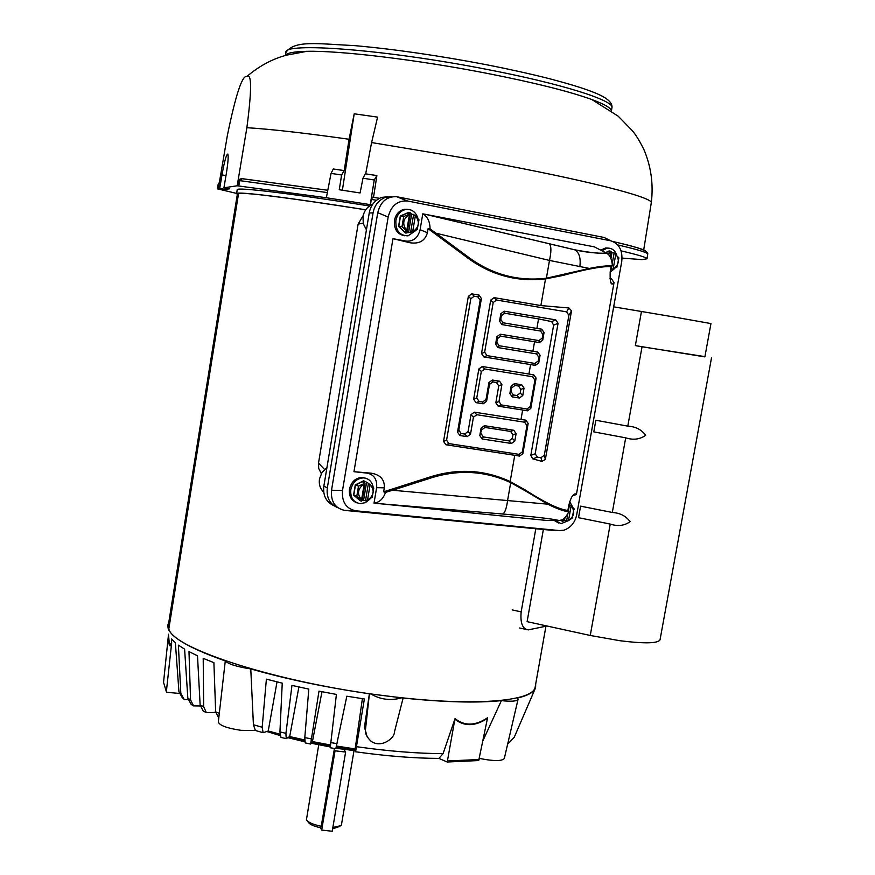 <?xml version="1.0" encoding="UTF-8"?>
<svg xmlns="http://www.w3.org/2000/svg" width="875" height="875" viewBox="0 0 875 875"><rect width="100%" height="100%" fill="white"/><g stroke="black" fill="none" stroke-linecap="round" stroke-linejoin="round"><path stroke-width="1.31" d="M332.861 827.455L340.998 825.617L341.447 824.819L354.003 750.706M344.794 749.372L344.728 750.652L343.864 749.23L335.945 748.3M318.741 744.778L306.436 819.777C308.022 822.336 312.955 824.502 321.234 826.284L334.447 748.475M334.195 749.394L335.048 750.805L321.683 830.08L320.502 827.75L321.234 826.284M332.62 828.877L339.927 826.328M307.278 820.892L308.273 822.205C309.564 824.348 313.644 826.197 320.502 827.75M321.683 830.08L332.216 831.25L345.614 752.062L344.728 750.652M345.614 752.062L335.048 750.805M614.775 268.428L610.116 272.278M610.389 257.348L611.253 252.47L608.858 252.044L610.619 251.202L609.416 251.059M600.742 250.141L605.631 247.953L608.322 248.084M601.847 250.72L607.195 248.139C611.625 247.887 614.808 250.13 616.722 254.887M611.778 266.219L611.166 269.675L616.919 267.159L618.866 258.103L614.141 252.897L612.248 263.55M610.619 251.202L611.975 252.634L614.141 252.897M611.253 252.47L607.95 254.198M611.166 269.675L610.586 269.598M613.025 269.259L613.134 269.128C618.975 265.037 619.872 260.006 615.814 254.034L615.759 253.87M610.728 252.908L608.213 254.439M610.936 258.475L611.975 252.634M369.852 499.188L365.345 502.666L360.139 503.65C353.325 502.316 350.219 497.645 350.82 489.628C352.691 482.169 356.978 478.253 363.661 477.903C368.812 478.505 371.995 481.6 373.209 487.189M356.891 502.819C351.258 500.675 348.786 496.125 349.475 489.147C351.345 481.698 355.622 477.794 362.305 477.433L365.575 478.198M365.017 483.164L358.498 486.139L356.825 496.092L362.119 500.467L365.017 483.164L362.972 482.3L364.952 481.305L364.12 481.02M364.952 481.305L368.419 483.317L365.477 500.828L363.595 500.15L360.347 500.883L353.566 495.064L355.261 484.936L363.738 480.692M358.498 486.139L355.261 484.936M356.825 496.092L353.566 495.064M365.477 500.828L372.181 497.405L373.745 488.173L368.419 483.317M361.616 501.145L360.041 499.789L362.119 500.467M367.369 500.456L367.478 500.314C374.008 495.644 374.894 490.394 370.136 484.564L370.07 484.4M364.317 483.787L364.208 483.93C357.645 488.611 356.759 493.872 361.561 499.712L361.616 499.877M363.595 500.15L366.527 482.672M168.481 634.211L169.389 644.711L171.631 643.223C170.461 646.57 169.586 646.702 169.028 643.617L168.514 636.737M225.291 660.931L218.312 722.028C219.527 725.473 227.128 728.252 241.128 730.352L255.391 730.483L253.422 724.752L250.775 668.927C236.939 666.794 228.441 664.136 225.291 660.931C190.969 648.845 171.948 638.127 168.23 628.753L167.694 625.537L168.798 622.267M266.787 731.5L280.186 735.558M287.864 737.658L304.839 741.814M311.216 743.225L330.214 746.955M336.033 747.961L355.458 750.903M268.133 731.052L280.022 734.617M288.925 737.034L304.73 740.873M311.806 742.438L330.258 746.047M336.252 747.086L355.316 749.973M535.708 683.966L535.566 687.761C534.133 692.081 528.128 695.505 517.541 698.053L518.044 699.344C517.005 701.269 511.459 701.695 501.397 700.634C476.962 703.128 444.205 702.253 403.134 698.02L369.381 693.777C326.287 687.477 286.759 679.197 250.775 668.927M403.134 698.02L394.384 732.222C394.647 738.161 381.052 748.77 370.902 741.092C366.472 736.75 364.7 732.627 365.575 728.711L369.403 693.809M501.397 700.634L482.902 740.753M479.358 758.373C493.391 761.239 501.703 761.305 504.295 758.559L518.044 699.344M182.448 698.042L178.948 691.731L175.372 642.819L171.402 638.969L171.642 642.666M188.048 699.639L184.078 699.42L180.819 693.295L178.38 645.127L184.603 649.141L187.841 698.217L191.188 704.43L193.55 705.873L190.553 699.869L188.989 651.591L197.498 655.812L200.134 704.977L203.219 711.058L206.292 712.545L203.667 706.661L203.208 658.339L213.894 662.659L215.666 711.845L218.75 717.948M367.183 736.859L364.47 727.114L369.381 693.777M279.967 734.158L268.231 731.019L263.134 732.703L262.183 727.256L266.394 679.153L282.242 683.145L279.934 731.894L280.984 737.395L286.191 738.653L285.928 733.348L291.966 685.42L308.809 689.095L304.795 737.57L305.167 742.908L310.625 744.034L318.992 691.152L336.416 694.411L330.247 747.753L335.814 748.705L346.828 696.205L364.383 698.961L355.6 751.778L355.141 748.934L336.492 746.047M356.683 746.714C388.577 751.22 417.375 753.528 443.067 753.659L455.055 718.583C464.527 726.217 475.377 725.933 487.594 717.73L478.702 760.55L447.234 762.005L438.911 758.406C414.083 758.297 386.312 756.098 355.6 751.778M370.978 694.006C380.395 699.617 390.6 700.897 401.592 697.856M330.334 744.986L312.43 741.584L310.625 744.034M304.697 739.966L289.691 736.564L286.191 738.653M263.134 732.703L255.391 730.483M215.709 712.469L206.292 712.545M200.244 705.972L193.55 705.873M179.233 693.427L166.534 692.267L163.538 682.391L168.416 635.337M166.447 691.994L163.538 682.391M215.6 709.866L215.217 712.239M487.419 718.342C475.223 726.436 464.384 726.72 454.891 719.206L455.055 718.583M443.067 753.659L438.911 758.406M447.234 762.005L454.891 719.206M355.141 748.934L362.403 698.666M321.978 691.742L312.43 741.584M298.9 686.973L289.691 736.564M277.025 681.877L268.231 731.019M171.631 643.223L166.403 691.239M610.794 240.811C619.161 243.6 622.814 250.447 621.764 261.341L576.734 514.62C575.127 522.452 570.861 527.647 563.959 530.195L559.464 530.578L355.698 510.781C346.052 508.681 341.655 501.911 342.508 490.492L388.172 217.044C391.005 205.898 397.337 200.539 407.192 200.944L610.794 240.811L604.111 237.464L396.692 196.711C386.859 196.284 380.548 201.611 377.748 212.691L331.527 490.23C330.695 501.572 335.081 508.288 344.706 510.387L554.411 530.534M611.045 282.745L612.927 283.784L614.031 282.57L611.406 278.698L609.875 278.414M572.819 495.578L576.384 494.572L574.262 494.211C572.327 495.108 570.489 498.827 568.772 505.4L567.886 510.42C559.355 509.578 545.147 502.764 525.273 489.989L525.558 490.984L547.739 504.164C556.752 508.725 563.763 511.252 568.794 511.744L567.886 510.42M611.056 282.767L612.927 283.784C610.761 285.152 609.853 281.148 610.203 271.764L611.111 266.634L612.412 265.825C611.811 259.066 609.897 254.877 606.67 253.247L594.398 246.87L422.778 213.828L420.098 229.698C418.02 237.748 413.427 241.566 406.317 241.128L392.962 238.689L353.959 471.691L367.336 473.156C374.172 474.742 377.267 479.577 376.622 487.659L374.019 503.136L546.142 520.395L558.655 520.384C562.341 520.8 565.72 517.913 568.794 511.744M611.111 266.634C602.416 266.142 586.338 269.084 562.877 275.45L545.53 278.906L540.881 305.572L568.881 307.978L571.506 310.844L545.366 459.43L541.92 461.377L532.711 458.839L530.819 455.361L553.623 325.172L551.666 321.606L538.552 318.905L536.889 328.442L541.68 329.175L544.064 332.5L542.708 340.233L539.339 342.606L534.559 341.753L532.897 351.269L537.698 351.991L540.072 355.294L538.727 363.027L535.358 365.389L530.578 364.558L528.927 374.052L533.717 374.762L536.102 378.055L530.786 408.45L527.417 410.823L522.648 410.025L520.997 419.475L525.788 420.164L528.161 423.413L522.867 453.688L519.509 456.083L514.752 455.295L510.169 481.545L525.273 489.989M353.959 471.691L371.448 473.211C380.461 474.841 384.748 479.708 384.322 487.834L383.655 491.816L385.514 492.395C383.206 498.903 379.367 502.48 374.019 503.136M528.927 374.052L482.223 366.494L478.855 368.977L473.638 399.263L476 402.653L483.219 403.791L486.587 401.308L489.508 384.377L492.877 381.894L496.42 382.463L498.761 385.864L495.83 402.773L498.17 406.153L522.648 410.025M540.881 305.572L494.091 297.642L490.711 300.114L481.512 353.522L483.875 356.945L530.578 364.558M392.962 238.689L410.2 242.791C419.366 244.092 425.097 240.745 427.405 232.739L428.094 228.659L468.694 258.716C491.991 275.395 517.595 282.133 545.53 278.906M510.169 481.545C485.045 469.908 458.806 468.234 431.473 476.514L383.655 491.816M520.997 419.475L474.359 412.158L470.991 414.652L468.081 431.55L464.712 434.044L461.158 433.497L458.795 430.117L481.403 298.539L479.03 295.083L471.756 293.847L468.355 296.341L443.527 441.394L445.9 444.762L514.752 455.295M422.778 213.828C427.602 216.694 430.03 221.714 430.041 228.878L428.094 228.659M589.323 268.439L546.383 278.228C518.525 281.488 492.975 274.805 469.744 258.158L436.067 233.231L549.489 260.433L589.323 268.439C599.605 266.405 607.294 265.53 612.412 265.825M551.666 321.606L555.745 319.867L504.241 311.205L500.85 313.688L499.559 321.169L501.922 324.603L540.553 331.045L542.883 334.469L542.248 338.122L538.891 340.594L500.259 334.195L496.88 336.678L495.589 344.148L497.952 347.572L536.561 353.916L538.891 357.317L538.256 360.959L534.898 363.442L487.003 355.622L484.641 352.198L493.205 302.509L496.595 300.027L566.606 311.872L568.914 315.295L544.305 455.23L540.98 457.713L537.48 457.177L535.161 453.83L558.064 323.291L553.623 325.172M547.739 504.164L392.558 490.252L432.239 477.564C459.506 469.295 485.658 470.991 510.705 482.639L525.558 490.984M468.081 431.55L470.509 434.153L473.43 417.222L476.809 414.728L524.628 422.22L526.958 425.589L522.364 451.861L519.017 454.344L448.941 443.614L446.567 440.234L470.816 298.725L474.217 296.231L477.794 296.844L480.167 300.3L457.527 432.152L458.795 430.117M489.508 384.377L488.961 382.528L486.03 399.492L482.65 401.986L479.106 401.417L476.744 398.027L481.316 371.481L484.695 368.988L532.58 376.731L534.898 380.122L530.294 406.503L526.936 408.986L501.309 404.928L498.969 401.548L501.911 384.595L498.761 385.864M532.897 351.269L499.133 345.723L496.781 342.3L497.416 338.647L500.784 336.164L534.559 341.753M536.889 328.442L503.103 322.798L500.752 319.364L501.375 315.7L504.755 313.228L538.552 318.905M555.745 319.867L558.064 323.291M392.558 490.252L385.514 492.395M488.961 382.528L492.33 380.034L492.877 381.894M436.067 233.231L430.041 228.878M470.509 434.153L467.141 436.647L459.889 435.531L457.527 432.152M496.42 382.463L499.559 381.194L501.911 384.595M484.433 425.688L513.778 430.259L516.108 433.628L514.817 441L511.47 443.483L482.147 438.966L479.795 435.586L481.075 428.181L484.433 425.688L485.002 427.448L510.617 431.43L513.778 430.259M519.389 398.038L522.747 395.555L524.038 388.15L521.708 384.759L514.511 383.6L511.153 386.083L509.863 393.498L512.203 396.889L519.389 398.038L516.873 395.5L520.22 393.028L522.747 395.555M499.559 381.194L492.33 380.034M516.108 433.628L512.947 434.787L510.617 431.43M485.002 427.448L481.644 429.931L481.075 428.181M479.795 435.586L481.644 429.931M481.009 433.552L483.361 436.92L482.147 438.966M511.47 443.483L508.977 440.88L483.361 436.92M508.977 440.88L512.323 438.397L514.817 441M512.947 434.787L512.323 438.397M524.038 388.15L520.855 389.397L520.22 393.028M516.873 395.5L513.352 394.942L512.203 396.889M509.863 393.498L511.022 391.552L513.352 394.942M511.022 391.552L511.656 387.92L511.153 386.083M514.511 383.6L515.003 385.448L511.656 387.92M515.003 385.448L518.525 386.017L521.708 384.759M520.855 389.397L518.525 386.017M611.352 110.895C611.177 108.041 604.658 104.245 591.795 99.509C568.794 91.263 533.663 82.502 486.402 73.227C416.97 59.686 339.806 50.466 306.873 51.319C293.913 51.592 286.803 52.97 285.523 55.464M218.312 188.628L227.391 135.352C235.747 94.588 242.266 74.955 246.925 76.453C251.803 73.172 251.781 90.245 246.87 127.695L237.202 185.784L223.934 187.786L229.644 188.792L225.312 189.405L219.713 188.42L217.295 188.781L218.17 184.275L217.427 188.847L236.633 193.419M376.633 175.525L365.302 173.797L362.983 178.216L360.095 192.97L339.248 189.744L341.622 174.967L344.214 170.581L349.059 139.256L354.211 113.805L377.595 117.119L371.602 142.548L365.684 173.841M237.322 194.327L236.6 193.659C235.419 191.056 287.066 197.28 365.739 209.781M369.578 205.986C289.286 193.222 235.987 186.922 237.223 189.722L236.6 193.627M622.114 258.092L642.02 259.634L647.041 258.759C646.855 257.512 638.225 254.877 621.13 250.863M371.7 204.859L326.364 197.739L237.202 185.784L238.197 180.83L238.973 179.539L241.041 178.773M223.934 187.786L226.264 173.972C228.047 162.87 228.572 156.231 227.85 154.044C226.439 154.109 224.481 161.055 221.988 174.891L219.713 188.42M225.531 188.07L225.312 189.405M341.622 174.967L331.045 173.403L326.364 197.739M370.256 204.608L374.238 179.977L376.895 175.58L373.516 197.356M376.392 200.244L371.284 199.423L370.442 204.652M331.045 173.403L333.298 169.006L343.941 170.537M354.211 113.805L342.377 190.225M371.284 199.423L372.728 197.236M296.844 51.844L297.653 52.664M365.717 209.803C291.386 198.188 249.014 192.697 238.58 193.342L168.831 628.841C172.309 648.495 279.136 683.014 386.302 695.931C471.712 706.847 533.794 701.728 535.183 686.941L535.27 686.448M168.372 624.903L168.82 628.83L238.58 193.342L237.398 193.802L168.372 624.903M416.128 230.256L408.067 235.856C399.558 235.648 395.489 230.541 395.861 220.533C397.195 214.419 400.498 210.722 405.77 209.464C411.578 208.939 415.592 211.761 417.812 217.93M404.688 235.769C397.294 234.347 393.881 229.217 394.439 220.369C395.784 214.266 399.077 210.569 404.348 209.311L407.739 209.322M410.255 213.85L403.714 216.519L401.997 226.723L407.28 231.569L410.255 213.85L408.1 213.511L410.08 212.636L409.03 212.527M410.08 212.636L411.644 214.189L413.634 214.408L410.616 232.334L405.333 232.991L398.573 226.395L400.312 216.027L408.8 212.308M403.714 216.519L400.312 216.027M401.997 226.723L398.573 226.395M410.616 232.334L417.287 229.305L418.972 219.855L413.634 214.408M406.656 232.969L405.092 231.427L407.28 231.569M412.541 231.886L412.661 231.744C419.202 227.434 420.109 222.053 415.373 215.611L415.308 215.436M409.577 214.331L409.467 214.473C402.894 218.794 401.986 224.186 406.755 230.639L406.809 230.814M408.636 232.083L411.644 214.189M704.933 356.628L642.031 346.773L627.791 426.147C635.633 426.573 641.594 429.625 645.663 435.302C639.92 439.414 633.259 440.256 625.702 437.839L612.314 512.466C620.102 512.98 626.03 516.053 630.098 521.675C624.367 525.766 617.75 526.564 610.236 524.059L590.253 635.469L619.894 640.719C644.481 643.77 657.858 643.486 660.023 639.866L660.045 639.723M635.348 345.614L704.878 356.88L710.948 323.575L671.552 316.564L641.452 311.489L635.348 345.614L642.031 346.773M590.253 635.469L527.111 621.655L543.331 529.648M612.314 512.466L580.584 506.155L578.528 517.694L610.236 524.059M627.791 426.147L595.864 420.241L593.797 431.878L625.702 437.839M613.681 306.852L641.452 311.489M578.528 517.694L580.584 506.155M593.797 431.878L595.864 420.241M535.773 528.905L521.172 611.866C520.166 622.989 522.517 628.994 528.227 629.891L547.006 626.008M568.794 520.494L561.072 523.644L555.22 520.395M558.512 522.998L554.137 520.395M567.886 513.702L566.584 521.041L564.506 520.373L562.745 521.325L560.427 520.198M569.712 501.627L572.786 507.248M572.217 518.011L574.011 508.594L569.494 504.645L568.345 511.098M568.947 504.481L569.494 504.645M562.745 521.325L561.378 520.067L563.719 520.702L564.123 518.405M562.559 519.422L563.719 520.702M566.584 521.041L568.411 520.702L572.72 517.694M568.411 520.702L568.509 520.57C574.35 516.163 575.225 511.241 571.134 505.816L571.08 505.662M564.506 520.373L564.998 517.65M326.933 467.6L322.044 472.369L319.473 478.931C318.741 484.4 320.152 488.797 323.717 492.122M372.488 204.564C367.402 206.533 364.23 210.547 362.994 216.606L363.3 223.759L366.439 229.819M391.934 196.733L385.536 197.28C378.602 200.123 374.445 205.33 373.067 212.909L327.327 487.9C326.266 497.438 329.678 504.011 337.575 507.62M387.625 196.787L381.664 197.378C374.762 200.211 370.617 205.395 369.239 212.953L323.859 486.106C322.777 495.392 326.069 501.9 333.725 505.641M324.516 469.427L318.511 463.116L358.127 224.066L363.169 223.191M318.511 463.116L318.719 468.464L321.311 473.594M363.212 215.523L358.127 224.066M605.511 252.613L609.219 250.852M609.284 251.048L605.73 252.722M615.814 254.034L613.134 269.128M609.984 256.637L610.619 253.039M363.77 480.889L355.469 485.078L353.795 495.009L360.467 500.73M370.136 484.564L367.478 500.314M361.561 499.712L364.208 483.93M507.642 744.177L514.238 737.297L535.117 688.822M178.948 691.731L180.819 693.295M187.841 698.217L190.553 699.869M200.134 704.977L203.667 706.661M215.666 711.845L219.264 713.267M253.422 724.752L262.183 727.256M279.934 731.894L285.928 733.348M304.795 737.57L311.073 738.861M330.586 742.547L337.006 743.652M364.47 727.114L365.575 728.711M479.128 759.522L447.639 760.966M559.464 530.578L552.3 530.513M355.698 510.781L344.706 510.387M342.508 490.492L331.527 490.23M388.172 217.044L377.748 212.691M407.663 201.031L397.163 196.798M574.798 493.938L575.619 493.916M558.655 520.384C551.589 518.733 532.897 516.6 502.556 513.997L376.709 503.442M376.622 487.659L384.322 487.834M367.336 473.156L371.448 473.211M406.317 241.128L410.2 242.791M420.098 229.698L427.405 232.739M425.469 214.309L574.733 249.791C591.117 252.864 601.541 253.881 606.003 252.864M574.733 249.791L574.875 249.856C579.294 252.634 580.945 258.267 579.83 266.777M535.161 453.83L530.819 455.361M532.711 458.839L537.48 457.177M541.92 461.377L540.98 457.713M545.366 459.43L544.305 455.23M571.506 310.844L568.914 315.295M568.881 307.978L566.606 311.872M494.091 297.642L496.595 300.027M562.877 275.45L563.445 274.794M469.744 258.158L468.694 258.716M431.473 476.514L432.239 477.564M519.509 456.083L519.017 454.344M448.941 443.614L445.9 444.762M522.867 453.688L522.364 451.861M528.161 423.413L526.958 425.589M525.788 420.164L524.628 422.22M474.359 412.158L476.809 414.728M527.417 410.823L526.936 408.986M501.309 404.928L498.17 406.153M530.786 408.45L530.294 406.503M536.102 378.055L534.898 380.122M533.717 374.762L532.58 376.731M482.223 366.494L484.695 368.988M535.358 365.389L534.898 363.442M487.003 355.622L483.875 356.945M538.727 363.027L538.256 360.959M540.072 355.294L538.891 357.317M537.698 351.991L536.561 353.916M499.133 345.723L497.952 347.572M539.339 342.606L538.891 340.594M500.259 334.195L500.784 336.164M542.708 340.233L542.248 338.122M544.064 332.5L542.883 334.469M541.68 329.175L540.553 331.045M503.103 322.798L501.922 324.603M504.241 311.205L504.755 313.228M510.705 482.639L507.653 500.073C506.516 508.561 504.809 513.198 502.556 513.997M486.03 399.492L486.587 401.308M482.65 401.986L483.219 403.791M479.106 401.417L476 402.653M476.744 398.027L473.638 399.263M481.316 371.481L478.855 368.977M484.641 352.198L481.512 353.522M493.205 302.509L490.711 300.114M446.567 440.234L443.527 441.394M470.816 298.725L468.355 296.341M474.217 296.231L471.756 293.847M477.794 296.844L479.03 295.083M480.167 300.3L481.403 298.539M461.158 433.497L459.889 435.531M467.141 436.647L464.712 434.044M473.43 417.222L470.991 414.652M498.969 401.548L495.83 402.773M546.383 278.228L549.489 260.433C551.305 251.923 551.359 246.553 549.642 244.355L549.598 244.311M495.589 344.148L496.781 342.3M497.416 338.647L496.88 336.678M499.559 321.169L500.752 319.364M501.375 315.7L500.85 313.688M371.602 142.548L484.805 161.448C585.167 179.823 653.494 197.455 651.284 202.825L651.241 203.077M349.059 139.256C304.609 133 270.539 129.15 246.87 127.695M611.92 107.931L611.953 107.702C614.316 100.516 562.166 83.88 487.047 69.431C385.875 49.525 282.658 41.77 285.906 52.555L285.436 55.497M286.497 54.414L287.022 55.048M221.988 174.891L225.98 175.634M238.427 185.598L239.4 180.622L238.197 180.83M327.348 192.588L239.772 180.644L238.809 185.631M374.238 179.977L362.983 178.216M647.697 254.198L647.719 254.013C647.533 252.58 637.558 249.55 617.805 244.923M219.078 184.122L218.17 184.275L218.794 183.116L218.181 184.275M238.973 179.539L241.642 178.653L327.797 190.269L242.222 178.675L239.4 180.622L240.078 179.342L242.069 178.697M645.75 251.267C645.564 249.856 634.758 246.641 613.342 241.609M372.433 197.181L379.411 198.297L372.586 197.192M296.002 51.931L295.947 52.981M408.822 212.483L400.52 216.158L398.814 226.341L405.442 232.816M415.373 215.611L412.661 231.744M406.755 230.639L409.467 214.473M521.172 611.866L512.203 609.908M560.645 520.144L561.477 520.909M571.134 505.816L568.509 520.57M563.303 520.045L563.511 518.853M327.327 487.9L323.859 486.106M373.067 212.909L369.239 212.953M607.195 248.139L605.631 247.953M618.866 258.103L618.636 257.195M363.661 477.903L362.305 477.433M373.745 488.173L373.581 487.627M168.481 634.309L168.558 637.339M407.192 200.944L396.692 196.711M614.031 282.57L576.384 494.572M606.67 253.247C596.444 253.433 585.845 252.306 574.875 249.856L424.922 214.211M306.873 51.319L286.738 55.125C272.65 58.756 259.372 65.866 246.925 76.453M285.917 52.467C294.372 39.889 317.691 43.859 354.594 45.62C394.581 49.197 438.703 55.595 486.981 64.816C509.633 69.278 530.228 73.85 548.745 78.52C574.755 85.378 584.762 88.911 592.419 91.864C606.222 97.037 612.73 102.32 611.953 107.702L611.395 110.917M613.561 241.708C637.339 246.925 648.725 251.016 647.719 254.013L647.041 258.759M643.672 250.152L651.284 202.825C653.538 184.297 651.109 166.622 644.011 149.789C639.855 141.345 635.972 134.991 632.352 130.725L618.22 116.2L591.795 99.509M333.298 169.006L343.809 170.548M365.302 173.797L376.502 175.536M535.183 686.941L545.902 626.434M405.77 209.464L404.348 209.311M418.972 219.855L418.764 219.133M660.023 639.866L711.473 358.017M519.619 628.009L526.192 629.453M574.208 509.327L574.011 508.594M381.664 197.378L385.536 197.28"/></g></svg>
